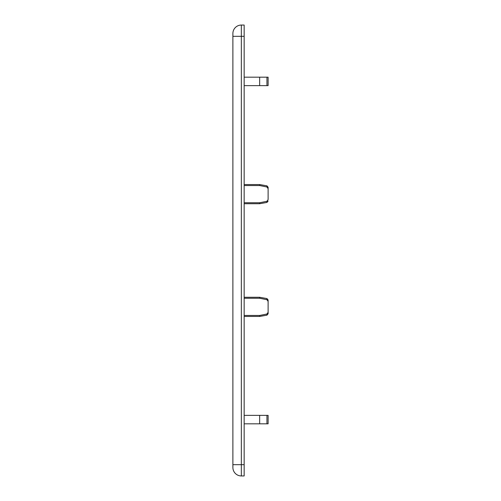 <?xml version="1.0" encoding="UTF-8"?>
<svg xmlns="http://www.w3.org/2000/svg" width="501" height="501" viewBox="0 0 501 501"><rect width="100%" height="100%" fill="white"/><g stroke="black" fill="none" stroke-linecap="round" stroke-linejoin="round"><path stroke-width="0.75" d="M259.656 77.185L268.11 77.185L266.952 77.185L266.952 85.64L259.656 85.64L259.656 77.185L244.162 77.185L268.11 77.185L268.11 85.64L244.162 85.64M259.656 415.36L244.162 415.36L268.11 415.36L266.952 415.36L266.952 423.815L259.656 423.815L259.656 415.36L268.11 415.36L268.11 423.815L244.162 423.815M244.162 464.677L244.162 25.05L241.344 25.05A8.454 8.454 0 0 0 232.89 33.504A8.454 8.454 0 0 1 241.344 25.05L241.344 475.95L244.162 475.95L244.162 464.677L232.89 464.677L232.89 467.496L232.89 33.504M268.11 301.395L268.11 313.77L268.11 299.955L268.11 301.395L266.952 299.723L259.656 298.264L244.162 298.264M244.162 203.719L259.656 203.719L259.656 202.736L244.162 202.736M259.656 202.736L266.952 201.277L268.11 199.605L268.11 187.23L268.11 188.67L268.11 187.23L268.11 188.67L266.952 186.998L259.656 185.539L244.162 185.539M259.656 185.539L259.656 184.556L244.162 184.556M268.11 199.605L268.11 188.67M244.162 316.444L259.656 316.444L266.952 315.16L266.952 314.002L259.662 315.461L244.162 315.461M266.952 314.002L268.11 312.33M259.656 316.444L259.656 315.461M259.656 298.264L259.656 297.281L244.162 297.281M232.89 467.496A8.454 8.454 0 0 0 241.344 475.95A8.454 8.454 0 0 1 232.89 467.496M244.162 36.322L232.89 36.322M266.952 299.723L266.952 298.565L259.656 297.281M259.656 203.719L266.952 202.435L266.952 201.277M266.952 186.998L266.952 185.84L259.656 184.556M266.952 298.565L268.11 299.955L266.952 298.565M266.952 185.84L268.11 187.23L266.952 185.84M266.952 202.435L268.11 201.045L266.952 202.435M266.952 315.16L268.11 313.77L266.952 315.16"/></g></svg>
